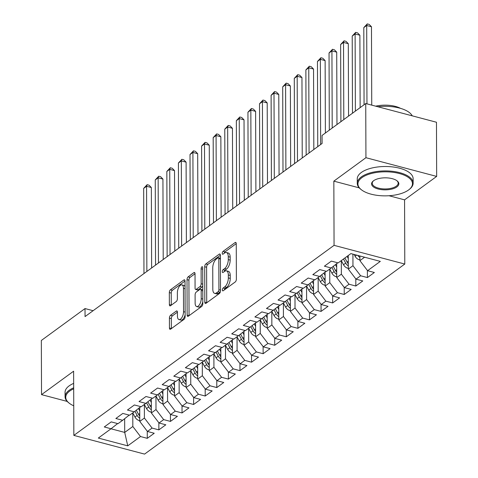 <?xml version="1.0" encoding="UTF-8"?>
<svg xmlns="http://www.w3.org/2000/svg" width="478" height="478" viewBox="0 0 478 478"><rect width="100%" height="100%" fill="white"/><g stroke="black" fill="none" stroke-linecap="round" stroke-linejoin="round"><path stroke-width="0.72" d="M222.36 289.973A1.536 0.717 -75.2 0 0 222.766 290.881A1.536 0.717 -75.2 0 0 223.166 290.773L235.248 281.948A2.193 1.022 -75.2 0 0 236.377 279.146L236.251 243.702A2.193 1.022 -75.2 0 0 235.678 242.412A2.193 1.022 -75.2 0 0 235.11 242.561L223.029 251.386A1.536 0.717 -75.2 0 0 222.234 253.346A1.536 0.717 -75.2 0 0 222.64 254.248A1.536 0.717 -75.2 0 0 223.035 254.147L224.6 252.999A7.021 3.274 -75.2 0 1 226.417 252.515A7.021 3.274 -75.2 0 1 228.263 256.644L228.269 259.602A7.021 3.274 -75.2 0 1 224.654 268.558L223.089 269.7A1.536 0.717 -75.2 0 0 222.3 271.659A1.536 0.717 -75.2 0 0 222.7 272.562A1.536 0.717 -75.2 0 0 223.101 272.46L224.666 271.313A7.021 3.274 -75.2 0 1 226.482 270.829A7.021 3.274 -75.2 0 1 228.323 274.958L228.335 277.915A7.021 3.274 -75.2 0 1 224.72 286.872L223.154 288.013A1.536 0.717 -75.2 0 0 222.36 289.973M170.544 315.283A2.193 1.022 -75.2 0 0 169.415 318.079L169.451 328.028A2.193 1.022 -75.2 0 0 170.025 329.318A2.193 1.022 -75.2 0 0 170.598 329.163L184.012 319.364A2.193 1.022 -75.2 0 0 185.147 316.567L185.022 281.118A2.193 1.022 -75.2 0 0 184.442 279.827A2.193 1.022 -75.2 0 0 183.875 279.983L170.461 289.782A2.193 1.022 -75.2 0 0 169.326 292.578L169.367 304.594A2.193 1.022 -75.2 0 0 169.947 305.884A2.193 1.022 -75.2 0 0 170.515 305.729L176.257 301.534A2.193 1.022 -75.2 0 0 177.386 298.738L177.368 292.781A5.867 2.737 -75.2 0 1 181.909 284.882A5.867 2.737 -75.2 0 1 183.45 288.336L183.534 311.674A5.867 2.737 -75.2 0 1 178.987 319.567A5.867 2.737 -75.2 0 1 177.446 316.113L177.434 312.224A2.193 1.022 -75.2 0 0 176.86 310.933A2.193 1.022 -75.2 0 0 176.292 311.088L170.544 315.283L172.456 315.791A2.193 1.022 -75.2 0 0 171.327 318.587L171.363 328.529A2.193 1.022 -75.2 0 0 171.363 328.601M85.048 316.591L322.094 143.466L322.064 135.441L365.742 103.541L365.933 157.704L333.841 181.144L334.062 245.345L73.845 435.398L73.624 371.197L41.532 394.637L41.341 340.467L85.018 308.567L85.048 316.591M204.817 302.198A2.193 1.022 -75.2 0 0 205.397 303.488A2.193 1.022 -75.2 0 0 205.964 303.333L219.384 293.534A2.193 1.022 -75.2 0 0 220.513 290.732L220.388 255.288A2.193 1.022 -75.2 0 0 219.814 253.997A2.193 1.022 -75.2 0 0 219.247 254.147L205.827 263.952A2.193 1.022 -75.2 0 0 204.698 266.748L204.817 302.198L206.729 302.699A2.193 1.022 -75.2 0 0 206.729 302.771M201.698 306.452L188.278 316.251A2.193 1.022 -75.2 0 1 187.711 316.4A2.193 1.022 -75.2 0 1 187.137 315.11L187.012 279.666A2.193 1.022 -75.2 0 1 188.141 276.864L193.883 272.669A2.193 1.022 -75.2 0 1 194.45 272.52A2.193 1.022 -75.2 0 1 195.03 273.81L195.078 288.186A2.193 1.022 -75.2 0 0 195.657 289.477A2.193 1.022 -75.2 0 0 196.225 289.321L200.031 286.543A2.193 1.022 -75.2 0 0 201.16 283.741L201.113 268.773A1.536 0.717 -75.2 0 1 202.302 266.706A1.536 0.717 -75.2 0 1 202.702 267.614L202.827 303.649A2.193 1.022 -75.2 0 1 201.698 306.452M334.062 245.345L404.788 264.047L144.577 454.1L73.845 435.398M367.391 270.44L367.415 277.563L374.364 272.484L367.576 270.691L380.321 261.382L350.882 253.597L338.143 262.906L331.356 261.108L324.401 266.186L331.188 267.979L326.552 271.367L319.77 269.574L312.815 274.647L319.603 276.445L314.966 279.827L308.185 278.035L301.23 283.107L308.017 284.906L303.381 288.288L296.599 286.495L289.644 291.574L296.432 293.367L291.795 296.748L285.013 294.956L278.059 300.035L284.846 301.827L280.21 305.215L273.428 303.416L266.473 308.495L273.261 310.288L268.624 313.676L261.836 311.883L254.888 316.956L261.675 318.754L257.039 322.136L250.251 320.344L243.302 325.416L250.09 327.215L245.453 330.597L238.665 328.804L231.716 333.883L238.504 335.675L233.867 339.057L227.08 337.265L220.131 342.344L226.919 344.136L222.282 347.524L215.494 345.725L208.545 350.804L215.333 352.597L210.696 355.985L203.909 354.192L196.96 359.265L203.748 361.063L199.111 364.445L192.323 362.653L185.374 367.725L192.162 369.524L187.525 372.906L180.738 371.113L173.789 376.192L180.576 377.984L175.94 381.366L169.152 379.574L162.203 384.653L168.985 386.445L164.354 389.833L157.567 388.034L150.618 393.113L157.399 394.906L152.769 398.294L145.981 396.501L139.032 401.574L145.814 403.372L141.183 406.754L134.396 404.962L127.447 410.034L134.228 411.833L129.598 415.215L122.81 413.422L115.861 418.501L122.643 420.293L118.012 423.675L111.225 421.883L104.276 426.962L111.057 428.754L117.63 423.58M367.415 277.563L360.627 275.764L355.99 279.152L348.319 269.102L348.271 255.503M355.805 278.901L355.829 286.023L362.778 280.945L355.99 279.152M355.829 286.023L349.042 284.225L344.405 287.613L336.733 277.563L336.685 263.653M344.214 287.362L344.244 294.484L351.193 289.405L344.405 287.613M344.244 294.484L337.456 292.691L332.819 296.073L325.148 286.029L325.1 272.113M332.628 295.822L332.658 302.944L339.607 297.872L332.819 296.073M332.658 302.944L325.871 301.152L321.234 304.534L313.562 294.49L313.514 280.574M321.043 304.289L321.073 311.405L328.022 306.332L321.234 304.534M321.073 311.405L314.285 309.613L309.648 313L301.976 302.95L301.929 289.035M309.457 312.749L309.487 319.872L316.436 314.793L309.648 313M309.487 319.872L302.699 318.073L298.063 321.461L290.391 311.411L290.343 297.501M297.872 321.21L297.896 328.332L304.85 323.253L298.063 321.461M297.896 328.332L291.114 326.534L286.477 329.922L278.805 319.872L278.758 305.962M286.286 329.671L286.31 336.793L293.265 331.714L286.477 329.922M286.31 336.793L279.528 335L274.892 338.382L267.22 328.338L267.172 314.422M274.701 338.131L274.725 345.253L281.679 340.181L274.892 338.382M274.725 345.253L267.943 343.461L263.306 346.843L255.634 336.799L255.581 322.883M263.115 346.598L263.139 353.714L270.094 348.641L263.306 346.843M263.139 353.714L256.357 351.922L251.721 355.309L244.049 345.259L243.995 331.344M251.53 355.058L251.553 362.181L258.508 357.102L251.721 355.309M251.553 362.181L244.772 360.382L240.135 363.77L232.463 353.72L232.41 339.81M239.944 363.519L239.968 370.641L246.923 365.562L240.135 363.77M239.968 370.641L233.186 368.849L228.55 372.231L220.872 362.181L220.824 348.271M228.359 371.98L228.382 379.102L235.337 374.023L228.55 372.231M228.382 379.102L221.595 377.309L216.964 380.691L209.286 370.647L209.239 356.731M216.773 380.446L216.797 387.562L223.752 382.49L216.964 380.691M216.797 387.562L210.009 385.77L205.379 389.152L197.701 379.108L197.653 365.192M205.187 388.907L205.211 396.023L212.166 390.95L205.379 389.152M205.211 396.023L198.424 394.231L193.793 397.618L186.115 387.568L186.067 373.653M193.602 397.367L193.626 404.49L200.581 399.411L193.793 397.618M193.626 404.49L186.838 402.691L182.208 406.079L174.53 396.029L174.482 382.119M182.016 405.828L182.04 412.95L188.989 407.871L182.208 406.079M182.04 412.95L175.253 411.158L170.622 414.54L162.944 404.49L162.896 390.58M170.431 414.289L170.455 421.411L177.404 416.332L170.622 414.54M170.455 421.411L163.667 419.618L159.037 423L151.359 412.956L151.311 399.04M158.845 422.755L158.869 429.871L165.818 424.799L159.037 423M158.869 429.871L152.082 428.079L147.451 431.461L139.773 421.417L139.725 407.501M147.26 431.216L147.284 438.332L154.233 433.259L147.451 431.461M147.284 438.332L140.496 436.539L127.751 445.849L98.313 438.063L111.057 428.754M122.643 420.293L129.215 415.113M124.662 418.704L124.71 432.417L132.824 426.495L132.776 412.974M140.496 436.539L132.824 426.495M127.751 445.849L124.71 432.417L111.01 428.79M134.228 411.833L140.801 406.653M139.773 421.417L144.41 418.029L144.362 404.513M152.082 428.079L144.41 418.029M145.814 403.372L152.386 398.192M151.359 412.956L155.995 409.568L155.948 396.047M163.667 419.618L155.995 409.568M157.399 394.906L163.972 389.731M162.944 404.49L167.581 401.108L167.533 387.586M175.253 411.158L167.581 401.108M168.985 386.445L175.557 381.271M174.53 396.029L179.166 392.647L179.119 379.126M186.838 402.691L179.166 392.647M180.576 377.984L187.143 372.804M186.115 387.568L190.752 384.187L190.704 370.665M198.424 394.231L190.752 384.187M192.162 369.524L198.729 364.344M197.701 379.108L202.337 375.72L202.29 362.205M210.009 385.77L202.337 375.72M203.748 361.063L210.314 355.883M209.286 370.647L213.923 367.259L213.875 353.738M221.595 377.309L213.923 367.259M215.333 352.597L221.9 347.422M220.872 362.181L225.508 358.799L225.461 345.277M233.186 368.849L225.508 358.799M226.919 344.136L233.485 338.962M232.463 353.72L237.094 350.338L237.046 336.817M244.772 360.382L237.094 350.338M238.504 335.675L245.071 330.495M244.049 345.259L248.68 341.878L248.632 328.356M256.357 351.922L248.68 341.878M250.09 327.215L256.662 322.035M255.634 336.799L260.265 333.411L260.217 319.896M267.943 343.461L260.265 333.411M261.675 318.754L268.248 313.574M267.22 328.338L271.851 324.95L271.803 311.429M279.528 335L271.851 324.95M273.261 310.288L279.833 305.113M278.805 319.872L283.436 316.49L283.388 302.968M291.114 326.534L283.436 316.49M284.846 301.827L291.419 296.653M290.391 311.411L295.022 308.029L294.974 294.508M302.699 318.073L295.022 308.029M296.432 293.367L303.004 288.186M301.976 302.95L306.607 299.569L306.565 286.047M314.285 309.613L306.607 299.569M308.017 284.906L314.59 279.726M313.562 294.49L318.193 291.102L318.151 277.587M325.871 301.152L318.193 291.102M319.603 276.445L326.175 271.265M325.148 286.029L329.778 282.641L329.736 269.12M337.456 292.691L329.778 282.641M331.188 267.979L337.761 262.804M336.733 277.563L341.37 274.181L341.322 260.659M349.042 284.225L341.37 274.181M348.319 269.102L352.955 265.72L352.913 254.135M360.627 275.764L352.955 265.72M93.108 310.706L85.018 308.567M41.532 394.637L67.195 401.424M389.002 195.735L404.567 199.852L436.659 176.412L365.933 157.704M436.659 176.412L436.468 122.243L365.742 103.541M404.567 199.852L404.788 264.047M367.576 270.691L359.904 260.641L359.886 255.975M359.904 260.641L364.589 257.218M333.841 181.144L359.247 187.866M224.331 289.919A1.536 0.717 -75.2 0 1 225.066 288.521L226.632 287.38A7.021 3.274 -75.2 0 0 230.247 278.417L228.335 277.915M226.482 270.829L228.394 271.337A7.021 3.274 -75.2 0 1 230.235 275.465L230.247 278.417M226.417 252.515L228.329 253.023A7.021 3.274 -75.2 0 1 230.175 257.152L230.181 260.104A7.021 3.274 -75.2 0 1 226.566 269.066L225.001 270.207A1.536 0.717 -75.2 0 0 224.266 271.606M236.251 243.631L224.935 251.894A1.536 0.717 -75.2 0 0 224.206 253.292M220.388 255.216L207.739 264.454A2.193 1.022 -75.2 0 0 206.61 267.256L206.729 302.699M218.123 291.688A1.536 0.717 -75.2 0 0 218.912 289.728L218.805 258.616A1.536 0.717 -75.2 0 0 218.398 257.714A1.536 0.717 -75.2 0 0 218.004 257.821L216.355 259.022A7.021 3.274 -75.2 0 0 212.74 267.985L212.812 289.25A7.021 3.274 -75.2 0 0 214.658 293.378A7.021 3.274 -75.2 0 0 216.474 292.894L218.123 291.688L220.035 292.195A1.536 0.717 -75.2 0 0 220.364 291.831M220.4 258.257A1.536 0.717 -75.2 0 0 220.31 258.216L218.398 257.714M214.658 293.378L216.57 293.886A7.021 3.274 -75.2 0 0 218.386 293.402L216.474 292.894M220.035 292.195L218.386 293.402M195.03 273.739L190.053 277.371A2.193 1.022 -75.2 0 0 188.924 280.168L189.049 315.617A2.193 1.022 -75.2 0 0 189.049 315.689M195.657 289.477L197.569 289.979A2.193 1.022 -75.2 0 0 198.137 289.829L201.943 287.045A2.193 1.022 -75.2 0 0 202.768 285.832M195.132 303.1A5.867 2.737 -75.2 0 0 196.673 306.553A5.867 2.737 -75.2 0 0 201.214 298.66L201.184 290.439A2.193 1.022 -75.2 0 0 200.611 289.148A2.193 1.022 -75.2 0 0 200.043 289.298L196.231 292.082A2.193 1.022 -75.2 0 0 195.102 294.878L195.132 303.1M196.673 306.553L198.585 307.061A5.867 2.737 -75.2 0 0 202.821 301.72M202.78 289.811A2.193 1.022 -75.2 0 0 202.523 289.65L200.611 289.148M177.434 312.152L172.456 315.791M178.987 319.567L180.899 320.075A5.867 2.737 -75.2 0 0 185.141 314.733M185.04 286.746A5.867 2.737 -75.2 0 0 183.821 285.39L181.909 284.882M185.022 281.046L172.367 290.283A2.193 1.022 -75.2 0 0 171.238 293.086L171.279 305.095A2.193 1.022 -75.2 0 0 171.279 305.173M359.898 259.775L359.241 259.751A5.921 4.541 -126.1 0 1 355.094 256.256L354.12 254.451M371.747 105.124L371.472 26.756L366.698 25.495L363.8 27.61L364.069 104.76M357.771 255.419A5.921 4.541 53.9 0 0 359.892 257.445M366.967 103.863L366.698 25.495L367.253 23.9L369.159 24.408L371.472 26.756M363.8 27.61L367.253 23.9M348.283 258.598L347.082 256.375M348.313 268.236L347.655 268.212A5.921 4.541 -126.1 0 1 343.509 264.716L341.292 260.606M360.143 107.628L359.886 35.223L355.112 33.956L352.214 36.071L352.483 113.22M348.301 263.748A5.921 4.541 -126.1 0 1 347.1 262.093L344.883 257.983M343.491 258.998L345.708 263.109A5.921 4.541 53.9 0 0 348.307 265.905M355.381 111.105L355.112 33.956L355.668 32.361L357.574 32.868L359.886 35.223M352.214 36.071L355.668 32.361M336.697 267.059L335.401 264.663M336.727 276.696L336.07 276.672A5.921 4.541 -126.1 0 1 331.923 273.177L329.7 269.066M348.558 116.088L348.301 43.683L343.521 42.417L340.629 44.532L340.898 121.687M336.715 272.209A5.921 4.541 -126.1 0 1 335.514 270.554L333.25 266.36M331.887 267.429L334.122 271.57A5.921 4.541 53.9 0 0 336.721 274.366M343.796 119.572L343.521 42.417L344.076 40.821L345.988 41.329L348.301 43.683M340.629 44.532L344.076 40.821M361.888 177.667A27.27 12.028 179.8 0 0 361.476 189.826A27.27 12.028 179.8 0 0 408.529 190.005A27.27 12.028 179.8 0 0 408.983 189.658A27.27 12.028 179.8 0 0 398.957 173.412A27.27 12.028 179.8 0 0 361.888 177.667M361.476 189.826L360.89 189.372A27.939 12.32 -0.2 0 1 357.263 183.331A27.939 12.32 -0.2 0 1 361.314 176.914A27.939 12.32 -0.2 0 1 392.707 171.345A27.939 12.32 -0.2 0 1 413.147 183.134A27.939 12.32 -0.2 0 1 409.562 189.204L408.983 189.658M373.551 180.75A13.635 6.011 -0.2 0 1 397.075 180.839A13.635 6.011 -0.2 0 1 396.871 186.922A13.635 6.011 -0.2 0 1 378.331 189.049A13.635 6.011 -0.2 0 1 373.324 180.923A13.635 6.011 -0.2 0 1 373.551 180.75M373.629 180.696A12.966 5.718 179.8 0 0 372.243 183.277A12.966 5.718 179.8 0 0 381.725 188.75A12.966 5.718 179.8 0 0 396.292 186.163A12.966 5.718 179.8 0 0 398.174 183.188A12.966 5.718 179.8 0 0 396.764 180.612M357.263 183.331L357.251 178.915A27.939 12.32 -0.2 0 1 361.296 172.498A27.939 12.32 -0.2 0 1 392.689 166.93A27.939 12.32 -0.2 0 1 413.129 178.724L413.147 183.134M375.696 106.17A20.118 8.873 -0.2 0 1 400.522 108.351M377.853 106.743A27.939 12.32 -0.2 0 1 412.227 115.831M73.684 388.817A27.27 12.028 179.8 0 0 69.692 391.076A27.27 12.028 179.8 0 0 69.286 403.235A27.27 12.028 179.8 0 0 73.743 405.804M69.286 403.235L68.701 402.781A27.939 12.32 -0.2 0 1 65.074 396.74A27.939 12.32 -0.2 0 1 69.119 390.323A27.939 12.32 -0.2 0 1 73.678 387.801M65.074 396.74L65.056 392.324A27.939 12.32 -0.2 0 1 69.101 385.907A27.939 12.32 -0.2 0 1 73.666 383.386M325.112 275.519L323.815 273.123M325.142 285.157L324.484 285.133A5.921 4.541 -126.1 0 1 320.338 281.644L318.115 277.527M336.972 124.555L336.715 52.144L331.935 50.877L329.043 52.992L329.312 130.147M325.13 280.67A5.921 4.541 -126.1 0 1 323.929 279.021L321.664 274.82M320.302 275.89L322.536 280.03A5.921 4.541 53.9 0 0 325.136 282.833M332.21 128.032L331.935 50.877L332.491 49.288L334.403 49.79L336.715 52.144M329.043 52.992L332.491 49.288M313.526 283.98L312.23 281.584M313.556 293.617L312.899 293.6A5.921 4.541 -126.1 0 1 308.752 290.104L306.529 285.987M325.387 133.015L325.13 60.604L320.35 59.344L317.458 61.459L317.75 146.632M313.544 289.13A5.921 4.541 -126.1 0 1 312.343 287.481L310.079 283.281M308.716 284.35L310.951 288.497A5.921 4.541 53.9 0 0 313.55 291.293M320.648 144.517L320.35 59.344L320.905 57.748L322.817 58.25L325.13 60.604M317.458 61.459L320.905 57.748M301.941 292.446L300.644 290.044M301.971 302.084L301.313 302.06A5.921 4.541 -126.1 0 1 297.167 298.565L294.944 294.454M313.825 149.5L313.544 69.065L308.764 67.804L305.872 69.919L306.165 155.093M301.959 297.597A5.921 4.541 -126.1 0 1 300.758 295.942L298.493 291.741M297.131 292.817L299.365 296.958A5.921 4.541 53.9 0 0 301.965 299.754M309.063 152.978L308.764 67.804L309.32 66.209L311.232 66.717L313.544 69.065M305.872 69.919L309.32 66.209M290.355 300.907L289.059 298.511M290.385 310.545L289.728 310.521A5.921 4.541 -126.1 0 1 285.581 307.025L283.358 302.915M302.239 157.961L301.959 77.532L297.179 76.265L294.287 78.38L294.579 163.554M290.373 306.057A5.921 4.541 -126.1 0 1 289.172 304.402L286.908 300.202M285.545 301.277L287.78 305.418A5.921 4.541 53.9 0 0 290.379 308.214M297.477 161.439L297.179 76.265L297.734 74.67L299.646 75.177L301.959 77.532M294.287 78.38L297.734 74.67M278.77 309.368L277.473 306.972M278.799 319.005L278.142 318.981A5.921 4.541 -126.1 0 1 273.996 315.486L271.773 311.375M290.654 166.428L290.373 85.992L285.593 84.726L282.701 86.841L282.994 172.02M278.788 314.518A5.921 4.541 -126.1 0 1 277.587 312.863L275.322 308.669M273.96 309.738L276.194 313.879A5.921 4.541 53.9 0 0 278.794 316.675M285.892 169.905L285.593 84.726L286.149 83.13L288.061 83.638L290.373 85.992M282.701 86.841L286.149 83.13M267.184 317.828L265.887 315.432M267.214 327.466L266.557 327.442A5.921 4.541 -126.1 0 1 262.41 323.953L260.187 319.836M279.068 174.888L278.788 94.453L274.008 93.186L271.11 95.301L271.408 180.481M267.202 322.979A5.921 4.541 -126.1 0 1 266.001 321.33L263.736 317.129M262.374 318.199L264.609 322.339A5.921 4.541 53.9 0 0 267.208 325.142M274.306 178.366L274.008 93.186L274.563 91.597L276.475 92.099L278.788 94.453M271.11 95.301L274.563 91.597M255.593 326.289L254.302 323.893M255.628 335.926L254.971 335.909A5.921 4.541 -126.1 0 1 250.825 332.413L248.602 328.296M267.483 183.349L267.202 102.913L262.422 101.653L259.524 103.768L259.823 188.941M255.611 331.439A5.921 4.541 -126.1 0 1 254.416 329.79L252.151 325.59M250.789 326.659L253.023 330.806A5.921 4.541 53.9 0 0 255.622 333.602M262.721 186.826L262.422 101.653L262.978 100.057L264.89 100.559L267.202 102.913M259.524 103.768L262.978 100.057M244.007 334.755L242.716 332.353M244.043 344.393L243.386 344.369A5.921 4.541 -126.1 0 1 239.233 340.874L237.016 336.763M255.897 191.809L255.616 111.374L250.836 110.113L247.939 112.228L248.237 197.402M244.025 339.906A5.921 4.541 -126.1 0 1 242.83 338.251L240.565 334.05M239.203 335.126L241.438 339.266A5.921 4.541 53.9 0 0 244.037 342.063M251.135 195.287L250.836 110.113L251.392 108.518L253.304 109.026L255.616 111.374M247.939 112.228L251.392 108.518M232.422 343.216L231.131 340.82M232.457 352.854L231.8 352.83A5.921 4.541 -126.1 0 1 227.648 349.334L225.431 345.224M244.312 200.27L244.031 119.841L239.251 118.574L236.353 120.689L236.652 205.869M232.439 348.366A5.921 4.541 -126.1 0 1 231.244 346.711L228.98 342.517M227.618 343.586L229.852 347.727A5.921 4.541 53.9 0 0 232.451 350.523M239.55 203.748L239.251 118.574L239.807 116.979L241.719 117.486L244.031 119.841M236.353 120.689L239.807 116.979M220.836 351.677L219.545 349.281M220.872 361.314L220.215 361.29A5.921 4.541 -126.1 0 1 216.062 357.795L213.845 353.684M232.726 208.737L232.445 128.301L227.665 127.034L224.768 129.15L225.066 214.329M220.854 356.827A5.921 4.541 -126.1 0 1 219.653 355.172L217.388 350.977M216.032 352.047L218.267 356.188A5.921 4.541 53.9 0 0 220.866 358.984M227.964 212.214L227.665 127.034L228.221 125.439L230.133 125.947L232.445 128.301M224.768 129.15L228.221 125.439M209.25 360.137L207.96 357.741M209.286 369.775L208.629 369.751A5.921 4.541 -126.1 0 1 204.476 366.262L202.26 362.145M221.141 217.197L220.86 136.762L216.08 135.495L213.182 137.61L213.481 222.79M209.268 365.288A5.921 4.541 -126.1 0 1 208.067 363.639L205.803 359.438M204.447 360.508L206.681 364.654A5.921 4.541 53.9 0 0 209.28 367.451M216.379 220.675L216.08 135.495L216.636 133.906L218.548 134.408L220.86 136.762M213.182 137.61L216.636 133.906M197.665 368.598L196.374 366.202M197.701 378.235L197.044 378.218A5.921 4.541 -126.1 0 1 192.891 374.722L190.674 370.605M209.555 225.658L209.274 145.222L204.494 143.962L201.596 146.077L201.895 231.25M197.683 373.748A5.921 4.541 -126.1 0 1 196.482 372.099L194.217 367.899M192.861 368.968L195.096 373.115A5.921 4.541 53.9 0 0 197.695 375.911M204.793 229.135L204.494 143.962L205.05 142.366L206.962 142.868L209.274 145.222M201.596 146.077L205.05 142.366M186.079 377.064L184.789 374.662M186.115 386.702L185.458 386.678A5.921 4.541 -126.1 0 1 181.305 383.183L179.089 379.072M197.97 234.118L197.689 153.683L192.909 152.422L190.011 154.537L190.31 239.711M186.097 382.215A5.921 4.541 -126.1 0 1 184.896 380.56L182.632 376.359M181.276 377.435L183.51 381.575A5.921 4.541 53.9 0 0 186.103 384.372M193.208 237.596L192.909 152.422L193.465 150.827L195.377 151.335L197.689 153.683M190.011 154.537L193.465 150.827M174.494 385.525L173.203 383.129M174.53 395.163L173.867 395.139A5.921 4.541 -126.1 0 1 169.72 391.643L167.503 387.533M186.384 242.579L186.103 162.15L181.323 160.883L178.425 162.998L178.724 248.178M174.512 390.675A5.921 4.541 -126.1 0 1 173.311 389.02L171.046 384.826M169.69 385.895L171.925 390.036A5.921 4.541 53.9 0 0 174.518 392.832M181.622 246.056L181.323 160.883L181.879 159.288L183.791 159.795L186.103 162.15M178.425 162.998L181.879 159.288M162.908 393.986L161.618 391.59M162.944 403.623L162.281 403.599A5.921 4.541 -126.1 0 1 158.134 400.104L155.918 395.993M174.799 251.046L174.518 170.61L169.738 169.343L166.84 171.459L167.139 256.638M162.926 399.136A5.921 4.541 -126.1 0 1 161.725 397.481L159.461 393.286M158.104 394.356L160.339 398.497A5.921 4.541 53.9 0 0 162.932 401.293M170.037 254.523L169.738 169.343L170.293 167.748L172.205 168.256L174.518 170.61M166.84 171.459L170.293 167.748M151.323 402.446L150.032 400.05M151.359 412.084L150.695 412.06A5.921 4.541 -126.1 0 1 146.549 408.57L144.332 404.454M163.213 259.506L162.932 179.071L158.152 177.804L155.254 179.919L155.553 265.099M151.341 407.597A5.921 4.541 -126.1 0 1 150.14 405.947L147.875 401.747M146.519 402.817L148.754 406.963A5.921 4.541 53.9 0 0 151.347 409.76M158.451 262.984L158.152 177.804L158.708 176.215L160.62 176.717L162.932 179.071M155.254 179.919L158.708 176.215M139.737 410.907L138.447 408.511M139.773 420.544L139.11 420.526A5.921 4.541 -126.1 0 1 134.963 417.031L132.747 412.914M151.628 267.967L151.347 187.531L146.567 186.271L143.669 188.386L143.968 273.559M139.755 416.057A5.921 4.541 -126.1 0 1 138.554 414.408L136.29 410.208M134.933 411.277L137.168 415.424A5.921 4.541 53.9 0 0 139.761 418.22M146.866 271.444L146.567 186.271L147.122 184.675L149.034 185.177L151.347 187.531M143.669 188.386L147.122 184.675M226.632 287.38L224.72 286.872M230.235 275.465L228.323 274.958M225.001 270.207L223.089 269.7M226.566 269.066L224.654 268.558M230.181 260.104L228.269 259.602M230.175 257.152L228.263 256.644M224.935 251.894L223.029 251.386M236.096 242.824L235.11 242.561M225.066 288.521L223.154 288.013M206.61 267.256L204.698 266.748M207.739 264.454L205.827 263.952M220.233 254.41L219.247 254.147M220.513 290.152L218.912 289.728M220.4 259.04L218.805 258.616M189.049 315.617L187.137 315.11M188.924 280.168L187.012 279.666M190.053 277.371L188.141 276.864M194.869 272.932L193.883 272.669M198.137 289.829L196.225 289.321M201.943 287.045L200.031 286.543M202.762 284.165L201.16 283.741M202.708 269.198L201.113 268.773M202.815 299.079L201.214 298.66M202.786 290.857L201.184 290.439M177.278 311.351L176.292 311.088M185.129 312.092L183.534 311.674M185.046 288.76L183.45 288.336M171.279 305.095L169.367 304.594M171.238 293.086L169.326 292.578M172.367 290.283L170.461 289.782M184.861 280.239L183.875 279.983M171.363 328.529L169.451 328.028M171.327 318.587L169.415 318.079M359.366 259.757L359.898 259.363M355.094 256.256L356.648 255.121M347.781 268.218L348.313 267.829M347.1 262.093L348.289 261.227M343.509 264.716L345.708 263.109M336.195 276.678L336.727 276.29M335.514 270.554L336.703 269.688M331.923 273.177L334.122 271.57M324.61 285.139L325.142 284.751M323.929 279.021L325.118 278.148M320.338 281.644L322.536 280.03M313.024 293.6L313.556 293.211M312.343 287.481L313.532 286.609M308.752 290.104L310.951 288.497M301.439 302.066L301.971 301.672M300.758 295.942L301.947 295.069M297.167 298.565L299.365 296.958M289.853 310.527L290.385 310.138M289.172 304.402L290.361 303.536M285.581 307.025L287.78 305.418M278.268 318.987L278.799 318.599M277.587 312.863L278.776 311.997M273.996 315.486L276.194 313.879M266.682 327.448L267.214 327.06M266.001 321.33L267.19 320.457M262.41 323.953L264.609 322.339M255.097 335.909L255.628 335.52M254.416 329.79L255.605 328.918M250.825 332.413L253.023 330.806M243.511 344.375L244.043 343.981M242.83 338.251L244.019 337.378M239.233 340.874L241.438 339.266M231.926 352.836L232.457 352.447M231.244 346.711L232.433 345.845M227.648 349.334L229.852 347.727M220.34 361.296L220.872 360.908M219.653 355.172L220.848 354.306M216.062 357.795L218.267 356.188M208.749 369.757L209.286 369.369M208.067 363.639L209.262 362.766M204.476 366.262L206.681 364.654M197.163 378.218L197.701 377.829M196.482 372.099L197.677 371.227M192.891 374.722L195.096 373.115M185.578 386.684L186.115 386.29M184.896 380.56L186.091 379.687M181.305 383.183L183.51 381.575M173.992 395.145L174.53 394.756M173.311 389.02L174.506 388.154M169.72 391.643L171.925 390.036M162.406 403.605L162.944 403.217M161.725 397.481L162.92 396.615M158.134 400.104L160.339 398.497M150.821 412.066L151.353 411.678M150.14 405.947L151.335 405.075M146.549 408.57L148.754 406.963M139.235 420.526L139.767 420.138M138.554 414.408L139.749 413.536M134.963 417.031L137.168 415.424"/></g></svg>
